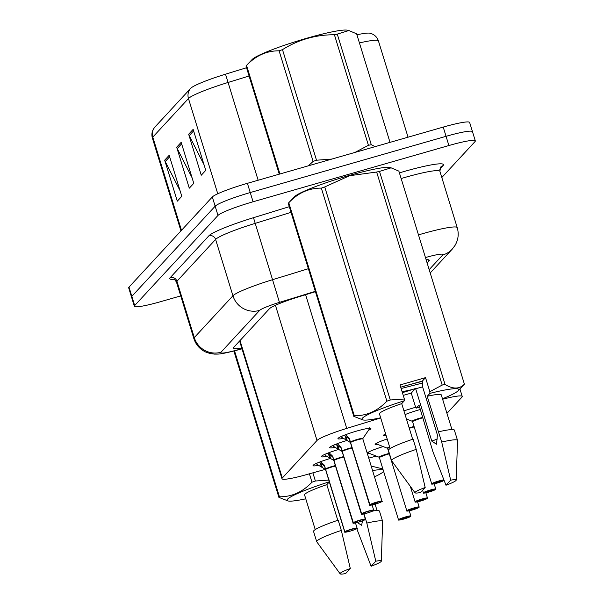 <?xml version="1.0" encoding="UTF-8"?>
<svg xmlns="http://www.w3.org/2000/svg" width="604" height="604" viewBox="0 0 604 604"><rect width="100%" height="100%" fill="white"/><g stroke="black" fill="none" stroke-linecap="round" stroke-linejoin="round"><path stroke-width="0.91" d="M326.53 456.382A17.244 1.804 -17.1 0 1 321.343 456.647A17.244 1.804 -17.1 0 1 338.829 449.391M334.835 447.405A17.244 1.804 -17.1 0 1 329.648 447.67A17.244 1.804 -17.1 0 1 347.134 440.407M343.132 438.421A17.244 1.804 -17.1 0 1 337.946 438.685A17.244 1.804 -17.1 0 1 356.828 431.022A17.244 1.804 -17.1 0 1 370.916 428.546A17.244 1.804 -17.1 0 1 368.448 430.35M318.233 465.367A17.244 1.804 -17.1 0 1 313.046 465.631A17.244 1.804 -17.1 0 1 330.531 458.376M378.187 444.604A17.244 1.804 -17.1 0 1 375.122 444.506A17.244 1.804 -17.1 0 1 387.172 438.965M386.16 435.673A17.244 1.804 -17.1 0 1 383.427 435.522A17.244 1.804 -17.1 0 1 385.601 433.861M406.756 420.037A17.244 1.804 -17.1 0 1 408.07 419.629M405.08 414.601A17.244 1.804 -17.1 0 1 418.912 409.897A17.244 1.804 -17.1 0 1 420.361 409.482M369.882 453.589A17.244 1.804 -17.1 0 1 367.391 453.747M367.149 452.947A17.244 1.804 -17.1 0 1 383.17 446.567M380.709 417.968L346.734 428.402A32.337 3.382 162.9 0 0 317.017 440.452L282.294 478.028A32.337 3.382 162.9 0 0 281.985 478.745A32.337 3.382 162.9 0 0 303.148 475.559L325.329 469.353A6.667 0.695 -17.1 0 1 325.239 469.263L325.329 469.353M368.734 458.111L376.269 456.103M415.658 407.232L403.925 410.833M446.96 413.347L461.917 397.168A32.337 3.382 162.9 0 0 462.226 396.443A32.337 3.382 162.9 0 0 442.611 399.229M180.732 295.9L160.777 301.63A32.337 3.382 -17.1 0 1 134.367 306.273L131.529 297.055A32.337 3.382 -17.1 0 1 131.846 296.33L215.152 206.198A32.337 3.382 -17.1 0 1 250.245 192.548L446.054 136.315A32.337 3.382 -17.1 0 1 472.471 131.664L469.633 122.446A32.337 3.382 -17.1 0 0 443.223 127.089L247.406 183.322A32.337 3.382 -17.1 0 0 212.314 196.972L129.007 287.111A32.337 3.382 -17.1 0 0 128.69 287.836L131.529 297.055A32.337 3.382 -17.1 0 1 131.846 296.33L215.152 206.198A32.337 3.382 -17.1 0 1 250.245 192.548L446.054 136.315A32.337 3.382 -17.1 0 1 472.471 131.664A32.337 3.382 -17.1 0 1 472.154 132.389M181.479 230.343L152.797 137.116A43.118 4.507 162.9 0 0 152.382 138.082C151.43 134.745 151.883 131.581 153.733 128.599L155.077 126.87A10.781 10.547 -137.3 0 1 155.085 126.87L190.743 88.282A10.781 10.547 42.7 0 0 188.463 98.528L152.797 137.116A10.781 10.547 -137.3 0 1 155.077 126.87L190.743 88.282A37.841 3.956 -17.1 0 1 225.503 74.186L246.538 67.724M356.919 34.775A37.841 3.956 -17.1 0 1 369.905 33.212L371.996 33.884C375.205 35.311 377.357 37.667 378.444 40.966A43.118 4.507 162.9 0 0 359.425 42.922M169.18 155.311L181.789 196.292L177.297 201.162L164.688 160.173L169.18 155.311M193.152 129.369L205.76 170.358L201.268 175.22L188.659 134.231L193.152 129.369M181.17 142.34L193.778 183.329L189.278 188.191L176.67 147.202L181.17 142.34M192.049 177.704L177.236 148.592A8.622 8.441 -137.3 0 1 176.67 147.202M204.031 164.741L189.218 135.621A8.622 8.441 -137.3 0 1 188.659 134.231M180.06 190.675L165.247 161.562A8.622 8.441 -137.3 0 1 164.688 160.173M134.367 306.273A32.337 3.382 -17.1 0 1 134.677 305.556L217.991 215.417A32.337 3.382 -17.1 0 1 253.084 201.766L448.893 145.534A32.337 3.382 -17.1 0 1 475.31 140.891A32.337 3.382 -17.1 0 1 474.993 141.615L441.811 177.516M427.119 262.951L428.961 260.958A32.337 3.382 162.9 0 0 429.27 260.233A32.337 3.382 162.9 0 0 426.13 259.743M315.439 291.687L299.131 296.692A32.337 3.382 162.9 0 0 269.422 308.742L233.635 347.466A32.337 3.382 162.9 0 0 233.318 348.191A32.337 3.382 162.9 0 0 241.743 347.942M410.833 516.088L410.69 516.352A6.251 0.657 162.9 0 0 405.609 517.145A6.251 0.657 162.9 0 0 398.829 519.787A6.251 0.657 162.9 0 0 403.872 519.032A6.251 0.657 162.9 0 0 410.614 516.435L406.741 517.424M386.417 454.616L379.395 457.341A6.463 0.672 -17.1 0 1 389.286 453.876A6.47 0.679 162.9 0 0 386.417 454.616A6.47 0.679 162.9 0 0 379.395 457.341A6.47 0.679 162.9 0 0 379.335 457.485A6.463 0.672 -17.1 0 1 379.395 457.341L379.101 457.22A6.667 0.695 -17.1 0 1 382.053 455.582A6.667 0.695 -17.1 0 1 389.157 453.453M406.794 517.492L410.69 516.352M406.764 517.515L402.679 518.723L406.802 517.454M320.603 461.615L324.393 465.246L325.639 469.361L324.537 465.782M344.748 531.83L345.02 531.973A6.251 0.657 162.9 0 0 350.094 531.173C341.615 533.249 346.024 531.626 344.718 531.928A6.47 0.679 -17.1 0 1 344.748 531.83L325.586 469.519A0.536 0.528 35.2 0 0 325.556 469.444L316.926 464.34A16.172 1.691 162.9 0 0 316.926 464.34L316.602 463.321L319.878 462.037L320.188 463.049L324.582 465.926M335.507 466.024L332.638 466.756A6.47 0.679 162.9 0 1 335.507 466.024A6.463 0.679 -17.1 0 0 325.669 469.436L325.669 469.436A0.536 0.521 48 0 0 325.639 469.361M332.638 466.756A6.47 0.679 162.9 0 0 325.662 469.444L344.831 531.739A6.47 0.679 -17.1 0 1 351.8 529.059A6.47 0.679 -17.1 0 1 357.085 528.13C355.084 528.794 362.189 527.028 350.094 531.173A6.251 0.657 162.9 0 0 356.881 528.538A6.251 0.657 162.9 0 0 351.838 529.293A6.251 0.657 162.9 0 0 345.095 531.89L348.908 530.81M325.556 469.444L324.461 465.873L323.752 465.707M348.916 530.833L345.02 531.973M325.564 469.557A6.463 0.679 -17.1 0 1 325.586 469.519A6.47 0.679 162.9 0 0 325.556 469.633L344.718 531.928M419.131 507.103L418.987 507.368A6.251 0.657 162.9 0 0 413.914 508.168A6.251 0.657 162.9 0 0 407.126 510.803A6.251 0.657 162.9 0 0 412.177 510.048A6.251 0.657 162.9 0 0 418.912 507.451L415.039 508.44M389.739 447.315L387.692 448.364A6.463 0.672 -17.1 0 1 389.739 447.315A6.47 0.679 162.9 0 0 387.692 448.364A6.47 0.679 162.9 0 0 387.632 448.508A6.463 0.672 -17.1 0 1 387.692 448.364L387.398 448.236A6.667 0.695 -17.1 0 1 389.61 446.885M415.069 508.538L410.984 509.738L415.076 508.447M415.091 508.508L418.987 507.368M427.436 498.126L427.292 498.391A6.251 0.657 162.9 0 0 422.211 499.183A6.251 0.657 162.9 0 0 415.431 501.826A6.251 0.657 162.9 0 0 420.475 501.063A6.251 0.657 162.9 0 0 427.217 498.474L423.344 499.463M423.366 499.553L419.282 500.761L423.374 499.47M423.404 499.493L427.292 498.391M435.733 489.142L435.59 489.406A6.251 0.657 162.9 0 0 430.516 490.206A6.251 0.657 162.9 0 0 423.729 492.841A6.251 0.657 162.9 0 0 428.78 492.086A6.251 0.657 162.9 0 0 435.514 489.489L431.641 490.478M414.193 426.937A6.47 0.679 162.9 0 0 411.316 427.67A6.47 0.679 162.9 0 0 409.293 428.289A6.463 0.672 -17.1 0 1 414.185 426.93M431.671 490.576L427.587 491.777L431.679 490.486M411.316 427.67L409.293 428.289M431.694 490.546L435.59 489.406M444.031 480.293L443.895 480.422A6.251 0.657 162.9 0 0 438.814 481.222A6.251 0.657 162.9 0 0 432.034 483.864A6.251 0.657 162.9 0 0 437.077 483.102A6.251 0.657 162.9 0 0 443.819 480.505L439.939 481.501M419.614 418.685L412.6 421.418A6.463 0.672 -17.1 0 1 416.677 419.614A6.463 0.672 -17.1 0 1 422.936 417.855A6.47 0.679 162.9 0 0 419.614 418.685A6.47 0.679 162.9 0 0 412.6 421.418A6.47 0.679 162.9 0 0 412.54 421.562A6.463 0.672 -17.1 0 1 412.6 421.418L412.305 421.29A6.667 0.695 -17.1 0 1 415.507 419.561A6.667 0.695 -17.1 0 1 422.808 417.432M439.969 481.592L435.884 482.8L439.976 481.509M439.999 481.562L443.895 480.422M328.901 452.63L332.698 456.262L333.937 460.376L332.842 456.805M353.053 522.845L353.317 522.989A6.251 0.657 162.9 0 0 358.399 522.196C349.92 524.272 354.329 522.649 353.023 522.951A6.47 0.679 -17.1 0 1 353.053 522.845L333.891 460.542A0.536 0.528 35.2 0 0 333.861 460.459L333.627 460.376A6.667 0.695 -17.1 0 1 333.544 460.286L325.216 455.363A16.172 1.691 162.9 0 0 325.224 455.363L324.899 454.336L328.183 453.053L328.493 454.072L332.88 456.949M333.967 460.452L333.967 460.452A6.463 0.679 -17.1 0 1 343.812 457.039A6.47 0.679 162.9 0 0 340.935 457.779A6.47 0.679 162.9 0 0 333.967 460.459L333.967 460.452A0.536 0.521 48 0 0 333.937 460.376M353.129 522.762A6.47 0.679 -17.1 0 1 360.105 520.074A6.47 0.679 -17.1 0 1 365.382 519.146C363.389 519.817 370.494 518.043 358.391 522.196A6.251 0.657 162.9 0 0 365.178 519.553A6.251 0.657 162.9 0 0 360.135 520.308A6.251 0.657 162.9 0 0 353.393 522.905L333.967 460.459M353.393 522.905L357.206 521.833M343.812 457.039L340.935 457.779M333.861 460.459L332.759 456.888L332.049 456.722M357.213 521.848L353.317 522.989M333.869 460.58A6.463 0.679 -17.1 0 1 333.891 460.542A6.47 0.679 162.9 0 0 333.853 460.648L353.023 522.951M337.206 443.653L340.996 447.285L342.242 451.399L341.139 447.821M361.351 513.861L361.622 514.012A6.251 0.657 162.9 0 0 366.696 513.211C358.217 515.288 362.627 513.664 361.32 513.966A6.47 0.679 -17.1 0 1 361.351 513.861L342.189 451.558A0.536 0.528 35.2 0 0 342.158 451.482L341.932 451.392A6.667 0.695 -17.1 0 1 341.841 451.301L333.529 446.379A16.172 1.691 162.9 0 0 333.529 446.379L333.204 445.359L336.481 444.076L336.79 445.088L341.184 447.964M361.426 513.778A6.47 0.679 -17.1 0 1 368.402 511.09A6.47 0.679 -17.1 0 1 373.687 510.161C371.687 510.833 378.791 509.066 366.696 513.211A6.251 0.657 162.9 0 0 373.483 510.569A6.251 0.657 162.9 0 0 368.432 511.331A6.251 0.657 162.9 0 0 361.698 513.928L342.264 451.482A6.463 0.679 -17.1 0 1 352.109 448.062A6.47 0.679 162.9 0 0 349.24 448.795A6.47 0.679 162.9 0 0 342.264 451.482A0.536 0.521 48 0 0 342.242 451.399M361.698 513.928L365.511 512.849M352.109 448.062L349.24 448.795M342.158 451.482L341.064 447.911L340.354 447.738M365.518 512.871L361.622 514.012M345.503 434.669L349.301 438.3L350.539 442.415L349.437 438.844M350.471 442.619A6.463 0.679 -17.1 0 1 350.494 442.573L350.494 442.573A0.536 0.528 35.2 0 0 350.463 442.498L350.229 442.407A6.667 0.695 -17.1 0 1 350.146 442.324L341.826 437.394A16.172 1.691 162.9 0 0 341.826 437.402L341.502 436.375L344.786 435.091L345.095 436.103L349.482 438.987M369.731 504.801A6.47 0.679 -17.1 0 1 376.707 502.113A6.47 0.679 -17.1 0 1 381.985 501.184C379.992 501.856 387.096 500.082 374.993 504.234C366.522 506.303 370.932 504.687 369.625 504.989A6.47 0.679 -17.1 0 1 369.656 504.884L369.92 505.027A6.251 0.657 162.9 0 0 375.001 504.227A6.251 0.657 162.9 0 0 381.781 501.592A6.251 0.657 162.9 0 0 376.737 502.347A6.251 0.657 162.9 0 0 369.995 504.944L350.569 442.498A6.463 0.679 -17.1 0 1 357.13 439.931A6.463 0.679 -17.1 0 1 362.823 438.881A6.47 0.679 162.9 0 0 357.538 439.818A6.47 0.679 162.9 0 0 350.569 442.498A0.536 0.521 48 0 0 350.539 442.415M369.995 504.944L377.93 502.656L369.92 505.027M350.418 442.022A6.667 0.695 -17.1 0 1 357.764 439.289A6.667 0.695 -17.1 0 1 362.861 438.534L357.538 439.818M350.463 442.498L349.361 438.927L348.651 438.761M350.894 443.578L350.486 442.589A6.47 0.679 162.9 0 0 350.456 442.687L350.229 442.407M369.656 504.884L350.486 442.589M252.11 59.532A50.66 5.293 -17.1 0 1 252.147 59.494A50.66 5.293 -17.1 0 1 298.482 40.71A50.66 5.293 -17.1 0 1 347.376 30.2L348.878 30.532L337.274 34.126L371.286 144.696L375.092 146.659M279.282 174.171L246.009 66.002A58.21 6.085 -17.1 0 1 246.243 65.723A58.21 6.085 -17.1 0 1 246.289 65.677A58.21 6.085 -17.1 0 1 246.538 65.428L279.931 173.982M308.395 165.806L313.121 161.404L279.101 50.827C266.764 50.713 255.915 55.583 246.538 65.428M279.101 50.827A58.21 6.085 -17.1 0 1 282.491 49.641L316.511 160.219L331.913 159.056M354.873 152.465L368.425 145.307L334.412 34.738C315.537 34.753 298.233 39.728 282.491 49.641M334.412 34.738A58.21 6.085 -17.1 0 1 337.274 34.126M390.018 142.37L356.624 33.816L348.87 30.532M368.425 145.307A58.21 6.085 -17.1 0 1 371.286 144.696M313.121 161.404A58.21 6.085 -17.1 0 1 316.511 160.219M372.57 470.576A50.66 5.293 -17.1 0 1 383.163 469.942M383.374 471.694L383.623 471.43A50.66 5.293 -17.1 0 1 383.374 471.694A50.66 5.293 -17.1 0 1 374.495 476.843M371.188 466.069L382.853 468.923M372.811 511.007A34.496 3.609 -17.1 0 1 379.478 511.135L382.634 521.38A34.496 3.609 -17.1 0 1 382.649 521.516L381.313 561.131A21.555 2.25 -17.1 0 1 371.105 566.258L356.768 528.651M364.001 513.906L366.824 523.087A34.496 3.609 -17.1 0 1 382.634 521.38M366.824 523.087L375.786 561.199A21.555 2.25 -17.1 0 1 381.313 561.131M371.105 566.258L375.786 561.199M357.228 522.513L361.622 525.284L362.491 520.852M312.91 472.962L315.386 481.011L329.459 480.037M234.526 350.826L279.425 496.798C291.762 496.911 302.619 492.041 311.989 482.196L309.437 473.883M311.989 482.196A58.21 6.085 -17.1 0 1 315.386 481.011M305.767 498.821A50.66 5.293 -17.1 0 1 288.146 500.988L278.897 497.371L233.869 351M278.897 497.371A58.21 6.085 -17.1 0 1 279.425 496.798M288.146 500.988A50.66 5.293 -17.1 0 1 329.301 481.803M337.779 520.293L326.817 484.657L329.339 481.932M315.235 529.587L304.575 494.925A32.337 3.382 -17.1 0 1 326.817 484.657M313.544 531.422A34.496 3.609 -17.1 0 1 338.18 520.165L341.328 530.41A34.496 3.609 -17.1 0 0 316.692 541.667L313.544 531.422M340.127 573.8A21.555 2.25 -17.1 0 1 350.29 568.515L345.609 573.581A21.555 2.25 -17.1 0 1 340.127 573.8L316.753 541.788A34.496 3.609 -17.1 0 1 316.692 541.667M350.29 568.515L341.328 530.41M380.656 417.794A50.66 5.293 -17.1 0 1 363.042 419.961L353.785 416.345L288.251 203.306A58.21 6.085 -17.1 0 1 288.523 202.982L294.382 196.798A50.66 5.293 -17.1 0 1 349.323 175.447A50.66 5.293 -17.1 0 1 389.61 167.497L391.113 167.829L379.508 171.423L445.05 384.461C453 389.323 459.448 389.218 464.401 384.159A58.21 6.085 -17.1 0 1 464.129 384.476L458.262 390.667A50.66 5.293 -17.1 0 1 442.475 398.776M437.409 438.957A24.364 2.544 -17.1 0 1 431.777 441.094L436.511 444.257L437.417 434.986L422.558 386.696L422.392 381.033L425.526 377.636L429.844 391.686L442.188 385.073L376.647 172.034L349.535 175.719L324.733 186.946L390.275 399.984L404.348 399.002L404.408 400.709A50.66 5.293 -17.1 0 0 363.042 419.961M376.647 172.034A58.21 6.085 -17.1 0 1 379.508 171.423M464.401 384.159L398.866 171.121L391.113 167.837M429.844 391.686L429.905 393.385A50.66 5.293 -17.1 0 1 458.262 390.667M419.606 407.021A50.66 5.293 -17.1 0 1 416.33 408.077L415.575 407.126L411.256 393.083L415.476 388.508L412.328 389.542A24.364 2.544 -17.1 0 1 402.392 392.645M442.188 385.073A58.21 6.085 -17.1 0 1 445.05 384.461M429.905 393.385L427.202 396.307L441.713 442.06L450.675 480.165A21.555 2.25 -17.1 0 1 456.201 480.104A21.555 2.25 -17.1 0 1 445.994 485.231L432.887 451.611L419.033 405.148L416.33 408.077M427.202 396.307A32.337 3.382 -17.1 0 1 441.275 394.88L451.943 429.542M438.564 431.815A34.496 3.609 -17.1 0 1 454.367 430.108L457.522 440.354A34.496 3.609 -17.1 0 1 457.538 440.49L456.201 480.104M441.713 442.06A34.496 3.609 -17.1 0 1 457.522 440.354M445.994 485.231L450.675 480.165M422.619 386.892L415.665 388.734L431.777 441.094M401.124 388.523L422.596 383.027M401.977 391.792L412.328 389.542M288.523 202.982A58.21 6.085 -17.1 0 1 288.78 202.733L354.314 415.771C366.651 415.884 377.508 411.014 386.885 401.169L321.343 188.131C309.006 188.018 298.149 192.88 288.78 202.733M321.343 188.131A58.21 6.085 -17.1 0 1 324.733 186.946M386.885 401.169A58.21 6.085 -17.1 0 1 390.275 399.984M353.785 416.345A58.21 6.085 -17.1 0 1 354.314 415.771M412.668 439.267L401.705 403.631L404.408 400.709M390.124 448.561L379.463 413.899A32.337 3.382 -17.1 0 1 401.705 403.631M388.432 450.395A34.496 3.609 -17.1 0 1 413.068 439.138L416.216 449.384A34.496 3.609 -17.1 0 0 391.588 460.641L388.432 450.395M415.016 492.773A21.555 2.25 -17.1 0 1 425.178 487.488L420.497 492.554A21.555 2.25 -17.1 0 1 415.016 492.773L391.641 460.761A34.496 3.609 -17.1 0 1 391.588 460.641M425.178 487.488L416.216 449.384M422.392 381.033L400.716 387.202M403.933 386.137L422.468 381.29M403.238 395.386L411.256 393.083M425.526 377.636L400.029 384.959L404.348 399.002M240.007 340.565L282.294 478.028M275.439 305.284L317.017 440.452M305.601 294.707L346.734 428.402M225.503 74.186L228.07 82.461A43.118 4.507 162.9 0 0 188.463 98.528L217.765 193.778M249.09 76.006L228.07 82.461L258.15 180.241M443.223 127.089L448.893 145.534M129.007 287.111L134.677 305.556M212.314 196.972L217.991 215.417M247.406 183.322L253.084 201.766M181.63 143.835L177.236 148.592M169.641 156.806L165.247 161.562M193.612 130.872L189.218 135.621M418.481 234.888A43.118 4.507 -17.1 0 1 422.022 233.854A43.118 4.507 -17.1 0 1 457.236 227.663L439.901 171.31A43.118 4.507 162.9 0 0 404.68 177.5A43.118 4.507 162.9 0 0 401.147 178.535M399.403 172.872A48.509 5.074 -17.1 0 1 443.004 165.685L439.735 169.226M174.224 279.425A48.509 5.074 -17.1 0 1 170.26 277.591L208.924 235.764A48.509 5.074 -17.1 0 1 253.491 217.689L289.286 206.689M176.519 282.219L193.854 338.572A43.118 4.507 -17.1 0 1 194.277 337.606L176.934 281.253A43.118 4.507 162.9 0 0 176.519 282.219C175.001 279.848 174.012 278.829 173.537 279.176M315.333 291.347L279.448 302.377A21.555 2.25 162.9 0 0 259.637 310.411L220.973 352.245A21.555 21.102 -137.3 0 1 194.277 337.606L232.94 295.779A43.118 4.507 -17.1 0 1 272.547 279.705L255.213 223.352A43.118 4.507 162.9 0 0 215.598 239.418L176.934 281.253A5.391 5.277 42.7 0 0 170.26 277.591M279.448 302.377L272.547 279.705L308.365 268.704M291.03 212.351L255.213 223.352L253.491 217.689M259.637 310.411A21.555 21.102 -137.3 0 1 232.94 295.779L215.598 239.418A5.391 5.277 42.7 0 0 208.924 235.764M220.973 352.245A21.555 2.25 162.9 0 0 234.881 350.599L241.977 348.704M429.172 269.641L442.724 254.979A21.555 2.25 162.9 0 0 425.458 257.553M443.004 165.685A5.391 5.277 42.7 0 0 440.626 167.149L439.901 171.31M234.881 350.599A21.555 7.407 75.1 0 1 234.118 350.939L242.015 348.833M430.199 272.978L452.253 249.12A21.555 21.102 -137.3 0 1 442.724 254.979M428.606 259.811L428.961 260.958M410.697 516.39L403.872 519.032C395.469 521.093 399.757 519.493 398.497 519.787A6.47 0.679 -17.1 0 1 405.578 516.911A6.47 0.679 -17.1 0 1 410.863 515.982L410.803 516.269M367.542 452.147L368.357 452.985A15.764 1.646 -17.1 0 1 370.916 450.939M325.518 468.968A6.667 0.695 -17.1 0 1 335.379 465.601M325.994 470.516L325.586 469.527M322.355 467.451L321.207 463.736M321.358 466.847L320.188 463.049M418.995 507.405L412.17 510.048C403.774 512.109 408.055 510.516 406.802 510.803A6.47 0.679 -17.1 0 1 413.876 507.926A6.47 0.679 -17.1 0 1 419.161 506.998L419.101 507.292M375.839 443.162L376.654 444.008A15.764 1.646 -17.1 0 1 379.214 441.954M427.3 498.428L420.475 501.071C412.071 503.132 416.36 501.531 415.099 501.826A6.47 0.679 -17.1 0 1 422.181 498.949A6.47 0.679 -17.1 0 1 427.466 498.021L427.406 498.308M384.144 434.178L384.959 435.023A15.764 1.646 -17.1 0 1 385.631 433.966M409.165 427.866A6.667 0.695 -17.1 0 1 414.057 426.507M435.597 489.444L428.772 492.086C420.376 494.147 424.657 492.547 423.404 492.841A6.47 0.679 -17.1 0 1 430.478 489.965A6.47 0.679 -17.1 0 1 435.763 489.036L435.703 489.323M443.902 480.459L437.077 483.109C428.674 485.163 432.962 483.57 431.701 483.857A6.47 0.679 -17.1 0 1 438.783 480.988A6.47 0.679 -17.1 0 1 443.902 479.969M333.816 459.984A6.667 0.695 -17.1 0 1 343.676 456.616M334.291 461.539L333.891 460.542M330.652 458.474L329.512 454.752M329.663 457.87L328.493 454.072M342.121 451.007A6.667 0.695 -17.1 0 1 351.981 447.639M342.596 452.555L342.189 451.566M338.957 449.489L337.81 445.775M337.961 448.885L336.79 445.088M366.152 428.727A15.764 1.646 -17.1 0 1 369.369 428.991L369.572 427.836M347.255 440.512L346.115 436.79M346.266 439.908L345.095 436.103M239.607 341.003L281.985 478.745M459.916 388.923L462.226 396.443M378.444 40.966L408.047 137.191M152.382 138.082L180.943 230.917M475.31 140.891L472.471 131.664M193.854 338.572C195.877 344.718 199.796 349.195 205.617 351.996L209.882 353.476L214.397 354.11C218.92 354.004 218.927 354.676 234.118 350.939M452.253 249.12L455.076 245.345C458.3 239.765 459.017 233.869 457.236 227.663M398.497 519.787L379.335 457.485M379.101 457.22L368.357 452.985M410.863 515.982L409.263 510.788M357.085 528.13L355.484 522.936M406.802 510.803L387.632 448.508M387.398 448.236L376.654 444.008M419.161 506.998L417.56 501.803M415.099 501.826L410.35 486.379M386.099 435.476L384.959 435.023M427.466 498.021L425.865 492.826M423.404 492.841L422.611 490.267M435.763 489.036L434.163 483.842M431.701 483.857L412.54 421.562M412.305 421.29L406.432 418.98M365.382 519.146L363.789 513.951M373.687 510.161L372.087 504.967M361.32 513.966L342.158 451.671M381.985 501.184L362.823 438.881M362.861 438.534L369.369 428.991M369.625 504.989L350.456 442.687M252.147 59.494L246.289 65.677M377.055 510.569L375.092 504.204"/></g></svg>
